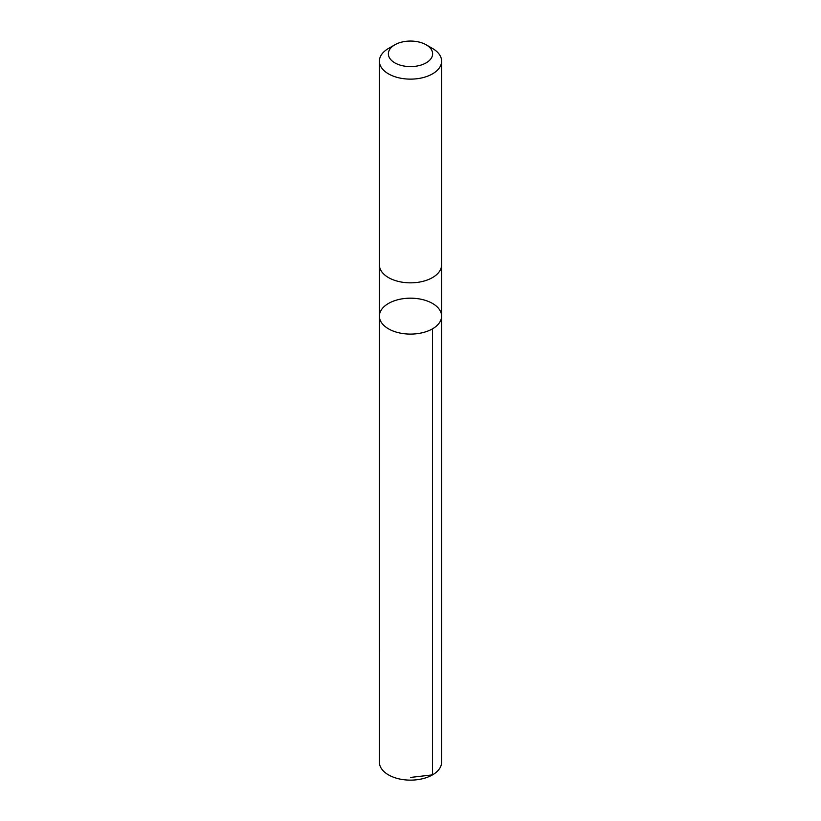 <?xml version="1.0" encoding="UTF-8"?>
<svg xmlns="http://www.w3.org/2000/svg" width="821" height="821" viewBox="0 0 821 821"><rect width="100%" height="100%" fill="white"/><g stroke="black" fill="none" stroke-linecap="round" stroke-linejoin="round"><path stroke-width="1.23" d="M430.902 302.58A31.106 17.959 180 0 1 441.606 316.136A31.106 17.959 180 0 1 410.5 334.096A31.106 17.959 180 0 1 379.394 316.136A31.106 17.959 180 0 1 397.6 299.798A31.106 17.959 180 0 1 430.902 302.58M379.384 762.175A31.116 17.959 0 0 0 390.088 775.732A31.116 17.959 0 0 0 423.41 778.513A31.116 17.959 0 0 0 441.616 762.175L441.606 316.136A31.106 17.959 180 0 1 410.5 334.096A31.106 17.959 180 0 1 379.394 316.136L379.384 762.175M394.85 44.796L388.497 48.46A31.116 17.959 0 0 0 379.384 61.165L379.384 264.875A31.116 17.959 0 0 0 390.088 278.442A31.116 17.959 0 0 0 423.41 281.223A31.116 17.959 0 0 0 441.616 264.875L441.616 61.165A31.116 17.959 0 0 0 432.503 48.46L426.15 44.796A22.136 12.777 0 0 0 394.85 44.796A22.136 12.777 0 0 0 395.979 63.474A22.136 12.777 0 0 0 426.684 62.54A22.136 12.777 0 0 0 426.15 44.796M379.384 61.165A31.116 17.959 0 0 0 390.088 74.721A31.116 17.959 0 0 0 423.41 77.513A31.116 17.959 0 0 0 441.616 61.165M410.5 777.436L432.503 774.87L432.493 328.841M379.394 265.275L379.394 316.136M441.606 265.275L441.606 316.136"/></g></svg>
